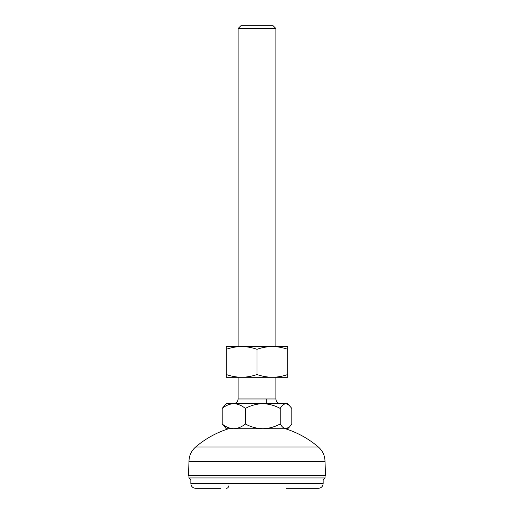 <?xml version="1.0" encoding="UTF-8"?>
<svg xmlns="http://www.w3.org/2000/svg" width="514" height="514" viewBox="0 0 514 514"><rect width="100%" height="100%" fill="white"/><g stroke="black" fill="none" stroke-linecap="round" stroke-linejoin="round"><path stroke-width="0.77" d="M222.202 408.412C225.8 405.456 229.655 403.882 233.767 403.683L226.288 403.683L222.189 408.412L222.202 424.005C225.8 426.954 229.655 428.528 233.767 428.727L228.653 428.727A94.499 94.499 0 0 0 195.622 447.026L318.378 447.026A94.499 94.499 0 0 0 285.347 428.727M318.378 447.026C322.683 450.849 324.893 455.635 325.002 461.392L188.985 461.392C189.107 455.635 191.317 450.849 195.622 447.026M188.985 461.392L188.49 475.566L325.51 475.566L325.015 461.392M188.966 475.566L188.966 477.93L325.034 477.93L325.034 475.566M286.208 488.3L318.423 488.3C321.295 488.017 322.869 486.443 323.145 483.578L190.855 483.578C191.131 486.443 192.705 488.017 195.577 488.3L220.898 488.3M228.653 485.936A2.364 2.364 0 0 1 226.288 488.3M238.098 28.533L240.937 25.7L273.062 25.7L275.902 28.533L238.098 28.533L238.098 346.558M289.51 405.488L286.009 403.683C283.946 403.882 282.013 405.456 280.207 408.412L280.136 408.412C274.675 405.443 268.886 403.869 262.776 403.683C256.595 403.882 250.806 405.456 245.409 408.412L245.326 408.412C241.689 405.443 237.834 403.869 233.767 403.683L287.712 403.683L291.811 408.412L291.811 424.005L289.51 426.922L286.009 428.727L287.712 428.727L289.51 426.922M245.409 408.412L245.409 424.005C250.806 426.954 256.595 428.528 262.776 428.727C268.886 428.541 274.675 426.967 280.136 424.005L280.136 408.412M222.202 424.005L226.288 428.727L233.767 428.727C237.834 428.541 241.689 426.967 245.326 424.005L245.326 408.412M222.189 424.005L222.189 408.412M280.207 408.412L280.207 424.005C282.013 426.954 283.946 428.528 286.009 428.727L233.767 428.727M272.362 377.27L272.356 377.27C277.592 377.192 282.713 376.28 287.712 374.526L287.712 377.27L241.644 377.27C246.881 377.192 252.001 376.28 257 374.526C262.012 376.28 267.132 377.192 272.356 377.27M287.712 349.302L287.712 346.558L226.288 346.558L226.288 349.302C231.3 347.541 236.421 346.629 241.644 346.558C246.881 346.629 252.001 347.541 257 349.302C262.012 347.541 267.132 346.629 272.356 346.558L272.362 346.558C277.592 346.629 282.713 347.541 287.712 349.302L287.712 374.526M226.288 377.27L226.288 374.526C231.3 376.28 236.421 377.192 241.644 377.27L226.288 377.27M226.288 349.302L226.288 374.526M257 349.302L257 374.526M238.098 377.27L238.098 398.96L275.902 398.96C276.185 401.826 277.759 403.4 280.625 403.683M323.145 483.578L323.145 479.819L325.034 477.93M190.855 479.819L188.966 477.93M190.855 478.849L190.855 483.578M275.902 28.533L275.902 346.558M275.902 377.27L275.902 398.96M238.098 398.96C237.815 401.826 236.241 403.4 233.375 403.683M266.689 398.96L266.689 403.683"/></g></svg>
